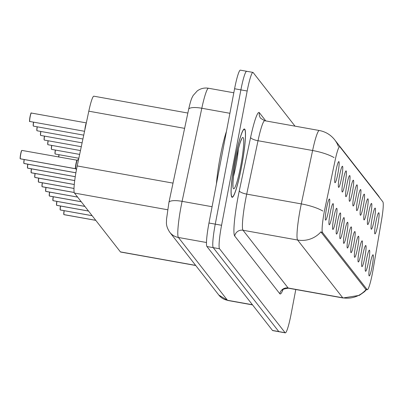 <?xml version="1.0" encoding="UTF-8"?>
<svg xmlns="http://www.w3.org/2000/svg" width="403" height="403" viewBox="0 0 403 403"><rect width="100%" height="100%" fill="white"/><g stroke="black" fill="none" stroke-linecap="round" stroke-linejoin="round"><path stroke-width="0.6" d="M372.261 217.408A10.73 1.194 -79.8 0 1 375.052 208.114A10.73 1.194 -79.8 0 1 374.226 219.927A10.73 1.194 -79.8 0 1 371.274 229.196A10.73 1.194 -79.8 0 1 372.261 217.408M368.629 212.759A10.73 1.194 -79.8 0 1 371.42 203.465A10.73 1.194 -79.8 0 1 370.594 215.278A10.73 1.194 -79.8 0 1 367.642 224.542A10.73 1.194 -79.8 0 1 368.629 212.759M364.997 208.109A10.73 1.194 -79.8 0 1 367.788 198.815A10.73 1.194 -79.8 0 1 366.962 210.628A10.73 1.194 -79.8 0 1 364.01 219.892A10.73 1.194 -79.8 0 1 364.997 208.109M361.36 203.46A10.73 1.194 -79.8 0 1 364.156 194.165A10.73 1.194 -79.8 0 1 363.33 205.978A10.73 1.194 -79.8 0 1 360.378 215.242A10.73 1.194 -79.8 0 1 361.36 203.46M357.728 198.81A10.73 1.194 -79.8 0 1 360.524 189.516A10.73 1.194 -79.8 0 1 359.698 201.329A10.73 1.194 -79.8 0 1 356.746 210.593A10.73 1.194 -79.8 0 1 357.728 198.81M354.096 194.16A10.73 1.194 -79.8 0 1 356.892 184.866A10.73 1.194 -79.8 0 1 356.066 196.679A10.73 1.194 -79.8 0 1 353.114 205.943A10.73 1.194 -79.8 0 1 354.096 194.16M350.464 189.511A10.73 1.194 -79.8 0 1 353.26 180.217A10.73 1.194 -79.8 0 1 352.434 192.03A10.73 1.194 -79.8 0 1 349.482 201.293A10.73 1.194 -79.8 0 1 350.464 189.511M346.832 184.856A10.73 1.194 -79.8 0 1 349.628 175.567A10.73 1.194 -79.8 0 1 348.797 187.375A10.73 1.194 -79.8 0 1 345.85 196.644A10.73 1.194 -79.8 0 1 346.832 184.856M343.2 180.206A10.73 1.194 -79.8 0 1 345.991 170.912A10.73 1.194 -79.8 0 1 345.164 182.725A10.73 1.194 -79.8 0 1 342.212 191.994A10.73 1.194 -79.8 0 1 343.2 180.206M339.568 175.557A10.73 1.194 -79.8 0 1 342.359 166.263A10.73 1.194 -79.8 0 1 341.532 178.076A10.73 1.194 -79.8 0 1 338.58 187.34A10.73 1.194 -79.8 0 1 339.568 175.557M335.936 170.907A10.73 1.194 -79.8 0 1 338.727 161.613A10.73 1.194 -79.8 0 1 337.9 173.426A10.73 1.194 -79.8 0 1 334.948 182.69A10.73 1.194 -79.8 0 1 335.936 170.907M375.893 222.063A10.73 1.194 -79.8 0 1 378.684 212.769A10.73 1.194 -79.8 0 1 377.858 224.577A10.73 1.194 -79.8 0 1 374.906 233.846A10.73 1.194 -79.8 0 1 375.893 222.063M366.498 259.456A10.73 1.194 -79.8 0 1 369.294 250.162A10.73 1.194 -79.8 0 1 368.468 261.975A10.73 1.194 -79.8 0 1 365.516 271.239A10.73 1.194 -79.8 0 1 366.498 259.456M362.866 254.807A10.73 1.194 -79.8 0 1 365.662 245.513A10.73 1.194 -79.8 0 1 364.836 257.326A10.73 1.194 -79.8 0 1 361.884 266.59A10.73 1.194 -79.8 0 1 362.866 254.807M359.234 250.157A10.73 1.194 -79.8 0 1 362.025 240.863A10.73 1.194 -79.8 0 1 361.199 252.676A10.73 1.194 -79.8 0 1 358.247 261.94A10.73 1.194 -79.8 0 1 359.234 250.157M355.602 245.508A10.73 1.194 -79.8 0 1 358.393 236.213A10.73 1.194 -79.8 0 1 357.567 248.021A10.73 1.194 -79.8 0 1 354.615 257.29A10.73 1.194 -79.8 0 1 355.602 245.508M351.97 240.853A10.73 1.194 -79.8 0 1 354.761 231.559A10.73 1.194 -79.8 0 1 353.935 243.372A10.73 1.194 -79.8 0 1 350.983 252.641A10.73 1.194 -79.8 0 1 351.97 240.853M348.338 236.203A10.73 1.194 -79.8 0 1 351.129 226.909A10.73 1.194 -79.8 0 1 350.303 238.722A10.73 1.194 -79.8 0 1 347.351 247.986A10.73 1.194 -79.8 0 1 348.338 236.203M344.706 231.554A10.73 1.194 -79.8 0 1 347.497 222.26A10.73 1.194 -79.8 0 1 346.671 234.072A10.73 1.194 -79.8 0 1 343.719 243.336A10.73 1.194 -79.8 0 1 344.706 231.554M341.069 226.904A10.73 1.194 -79.8 0 1 343.865 217.61A10.73 1.194 -79.8 0 1 343.039 229.423A10.73 1.194 -79.8 0 1 340.087 238.687A10.73 1.194 -79.8 0 1 341.069 226.904M337.437 222.255A10.73 1.194 -79.8 0 1 340.233 212.96A10.73 1.194 -79.8 0 1 339.407 224.773A10.73 1.194 -79.8 0 1 336.455 234.037A10.73 1.194 -79.8 0 1 337.437 222.255M333.805 217.605A10.73 1.194 -79.8 0 1 336.601 208.311A10.73 1.194 -79.8 0 1 335.775 220.124A10.73 1.194 -79.8 0 1 332.823 229.388A10.73 1.194 -79.8 0 1 333.805 217.605M330.173 212.955A10.73 1.194 -79.8 0 1 332.969 203.661A10.73 1.194 -79.8 0 1 332.143 215.469A10.73 1.194 -79.8 0 1 329.191 224.738A10.73 1.194 -79.8 0 1 330.173 212.955M326.541 208.301A10.73 1.194 -79.8 0 1 329.337 199.011A10.73 1.194 -79.8 0 1 328.51 210.819A10.73 1.194 -79.8 0 1 325.559 220.088A10.73 1.194 -79.8 0 1 326.541 208.301M370.13 264.106A10.73 1.194 -79.8 0 1 372.926 254.812A10.73 1.194 -79.8 0 1 372.1 266.625A10.73 1.194 -79.8 0 1 369.148 275.889A10.73 1.194 -79.8 0 1 370.13 264.106M373.087 269.642A19.314 2.151 -79.8 0 1 372.488 272.957A19.314 2.151 -79.8 0 1 367.309 289.702A19.314 2.151 -79.8 0 1 367.118 289.571L322.531 232.491A19.314 2.151 -79.8 0 1 325.014 208.099L335.16 160.182A19.314 2.151 -79.8 0 1 339.689 146.682A19.314 2.151 -79.8 0 1 339.88 146.813L382.85 201.822A19.314 2.151 -79.8 0 1 381.616 219.655L373.087 269.642M195.737 265.501L120.628 252.036A21.46 2.393 -79.8 0 1 120.411 251.89L74.449 193.052A21.46 2.393 -79.8 0 1 77.21 165.95L88.806 111.188A21.46 2.393 -79.8 0 1 93.834 96.186L187.858 113.042M241.462 167.215A34.698 3.869 100.2 0 0 244.404 128.99A34.698 3.869 100.2 0 0 235.1 159.074A34.698 3.869 100.2 0 0 232.158 197.299A34.698 3.869 100.2 0 0 241.462 167.215M365.738 289.329L321.151 232.249L322.531 232.491M246.853 71.417A21.46 2.393 100.2 0 0 246.636 71.271L240.339 70.142A21.46 2.393 100.2 0 0 234.586 88.751L208.971 223.015L215.267 224.144A21.46 2.393 100.2 0 0 213.237 247.644L278.805 331.583A21.46 2.393 100.2 0 0 279.022 331.729A21.46 2.393 100.2 0 1 278.805 331.583L213.237 247.644A21.46 2.393 100.2 0 1 215.267 224.144L240.883 89.879L215.267 224.144L221.569 225.272A21.46 2.393 100.2 0 0 219.534 248.772L285.102 332.712A21.46 2.393 100.2 0 0 285.319 332.858A21.46 2.393 100.2 0 0 291.072 314.249L295.792 289.52M246.636 71.271A21.46 2.393 100.2 0 0 240.883 89.879A21.46 2.393 100.2 0 1 246.636 71.271L252.933 72.399A21.46 2.393 100.2 0 0 247.18 91.007L221.569 225.272M295.026 126.154L253.149 72.545A21.46 2.393 100.2 0 0 252.933 72.399M208.971 223.015A21.46 2.393 100.2 0 0 206.935 246.515L272.509 330.455A21.46 2.393 100.2 0 0 272.72 330.601L285.319 332.858M64.213 210.714A4.292 0.479 100.2 0 0 63.931 214.618L63.815 214.451A4.151 0.463 -79.8 0 1 64.087 210.693L63.83 214.542M63.86 214.587L95.788 220.365L63.986 214.673A4.292 0.479 100.2 0 0 64.017 214.673M63.931 214.618L95.753 220.32M60.581 206.064A4.292 0.479 100.2 0 0 60.294 209.968L60.183 209.802A4.151 0.463 -79.8 0 1 60.455 206.039L60.198 209.892M60.228 209.938L92.156 215.716M60.294 209.968L92.121 215.67M56.949 201.414A4.292 0.479 100.2 0 0 56.662 205.318L56.551 205.152A4.151 0.463 -79.8 0 1 56.823 201.389L56.566 205.243M56.596 205.283L88.519 211.066M56.662 205.318L88.489 211.021M53.317 196.765A4.292 0.479 100.2 0 0 53.03 200.669L52.919 200.503A4.151 0.463 -79.8 0 1 53.191 196.74L52.929 200.593M52.964 200.634L84.887 206.417M53.03 200.669L84.857 206.371M49.685 192.115A4.292 0.479 100.2 0 0 49.398 196.014L49.287 195.853A4.151 0.463 -79.8 0 1 49.559 192.09L49.297 195.944M49.332 195.984L81.255 201.767L49.458 196.07A4.292 0.479 100.2 0 0 49.483 196.07M49.398 196.014L81.22 201.722M226.436 131.464A35.771 3.99 100.2 0 0 220.31 156.314A35.771 3.99 100.2 0 0 216.411 184.015M235.135 159.114A34.341 3.829 100.2 0 0 232.224 196.946A34.341 3.829 100.2 0 0 241.427 167.174A34.341 3.829 100.2 0 0 244.339 129.343A34.341 3.829 100.2 0 0 235.135 159.114M46.053 187.46A4.292 0.479 100.2 0 0 45.766 191.365L45.655 191.203A4.151 0.463 -79.8 0 1 45.927 187.44L45.665 191.294M45.7 191.334L77.623 197.112L45.826 191.42A4.292 0.479 100.2 0 0 45.851 191.42M45.766 191.365L77.588 197.072M42.416 182.811A4.292 0.479 100.2 0 0 42.134 186.715L42.023 186.554A4.151 0.463 -79.8 0 1 42.295 182.791L42.033 186.644M42.068 186.685L74.217 192.503L42.194 186.77A4.292 0.479 100.2 0 0 42.219 186.77M42.134 186.715L74.207 192.463M38.784 178.161A4.292 0.479 100.2 0 0 38.502 182.065L38.386 181.899A4.151 0.463 -79.8 0 1 38.663 178.141L38.401 181.995M38.436 182.035L74.016 188.468L38.562 182.121A4.292 0.479 100.2 0 0 38.587 182.121M38.502 182.065L74.016 188.433M35.152 173.512A4.292 0.479 100.2 0 0 34.87 177.416L34.754 177.249A4.151 0.463 -79.8 0 1 35.031 173.492L34.769 177.34M34.799 177.385L74.283 184.519L34.93 177.471A4.292 0.479 100.2 0 0 34.955 177.466M34.87 177.416L74.288 184.483M31.52 168.862A4.292 0.479 100.2 0 0 31.238 172.766L31.122 172.6A4.151 0.463 -79.8 0 1 31.394 168.837L31.137 172.691M31.167 172.731L74.716 180.599L31.293 172.822A4.292 0.479 100.2 0 0 31.323 172.816M31.238 172.766L74.721 180.559M27.888 164.212A4.292 0.479 100.2 0 0 27.605 168.116L27.49 167.95A4.151 0.463 -79.8 0 1 27.762 164.187L27.505 168.041M27.535 168.081L75.26 176.695L27.661 168.172A4.292 0.479 100.2 0 0 27.691 168.167M27.605 168.116L75.265 176.66M24.256 159.563A4.292 0.479 100.2 0 0 23.968 163.462L23.858 163.301A4.151 0.463 -79.8 0 1 24.13 159.538L23.873 163.391M23.903 163.432L75.89 172.811L24.029 163.517A4.292 0.479 100.2 0 0 24.059 163.517M23.968 163.462L75.9 172.771M76.494 169.487L75.573 168.751A4.292 0.479 -79.8 0 1 75.542 168.756A4.292 0.479 -79.8 0 1 75.517 168.741A0.358 0.353 126.8 0 1 75.573 168.751L75.704 168.776M77.099 160.334C76.923 158.298 74.787 169.346 75.482 168.696L75.487 168.696A0.358 0.353 152.4 0 1 75.537 168.711L76.56 169.144M20.241 158.742C20.346 157.22 19.656 161.311 20.634 154.132L21.424 151.019L21.913 150.42A4.292 0.479 100.2 0 0 20.76 154.142A4.292 0.479 100.2 0 0 20.336 158.812L20.226 158.651A4.151 0.463 -79.8 0 1 20.634 154.132A4.151 0.463 -79.8 0 1 21.762 150.541M75.905 164.026A4.292 0.479 -79.8 0 1 77.054 160.303A4.292 0.479 -79.8 0 1 77.059 160.303L77.054 160.303A4.292 0.479 100.1 0 0 75.885 164.142A4.292 0.479 100.1 0 0 75.487 168.696A4.292 0.479 -79.8 0 1 75.905 164.026M20.271 158.782L75.547 168.751A4.292 0.479 100.1 0 1 75.522 168.741L75.522 168.706M75.482 168.696L20.336 158.812M84.832 129.952A4.292 0.479 -79.8 0 1 85.3 126.628A4.292 0.479 -79.8 0 1 86.297 123.041L84.832 129.952A4.292 0.479 100.2 0 1 86.292 123.056M29.696 121.308A4.151 0.463 -79.8 0 1 30.029 116.739C31.615 110.15 30.971 114.266 31.303 113.021A4.292 0.479 100.2 0 1 31.328 113.036L86.328 122.895L31.303 113.021A4.292 0.479 100.2 0 0 30.154 116.744A4.292 0.479 100.2 0 0 29.792 121.474C29.993 120.054 28.93 124.799 30.029 116.734A4.151 0.463 -79.8 0 1 31.157 113.147M367.118 289.571L365.728 289.319M195.641 265.375L120.411 251.89M184.614 128.361L88.806 111.188M173.018 183.123L77.21 165.95M167.583 209.746L74.449 193.052M282.936 289.727A35.771 3.99 -79.8 0 1 279.808 293.742L234.697 235.992A7.153 7.073 142 0 1 243.029 230.254L288.14 288.004A28.618 3.189 100.2 0 0 288.427 288.2C284.034 288.81 282.019 289.525 282.382 290.351M234.697 235.992A35.771 3.99 -79.8 0 1 238.087 196.83A35.771 3.99 -79.8 0 1 239.296 190.821L250.606 137.428A35.771 3.99 -79.8 0 1 259.346 112.669L265.784 120.915M245.744 198.921A28.618 3.189 100.2 0 0 243.029 230.254L297.615 240.037A28.618 3.189 -79.8 0 1 300.326 208.709A28.618 3.189 -79.8 0 1 301.293 203.903L312.602 150.51A28.618 3.189 -79.8 0 1 319.307 130.507L264.721 120.724A28.618 3.189 100.2 0 0 258.016 140.728L246.712 194.115A28.618 3.189 100.2 0 0 245.744 198.921M321.05 231.73A25.041 24.759 142 0 1 297.615 240.037L342.726 297.787A25.041 24.759 -38 0 0 366.151 289.495M338.364 146.445A25.041 24.759 -38 0 0 334.656 139.765C330.682 134.793 325.564 131.705 319.307 130.507M334.656 139.765L377.964 195.203A25.041 24.759 142 0 1 379.812 197.933M334.062 157.598A25.041 6.735 -168 0 0 312.602 150.51L258.016 140.728A7.153 1.924 12 0 1 250.606 137.428M322.838 211.036A25.041 6.735 -168 0 0 301.293 203.903L246.712 194.115A7.153 1.924 12 0 1 239.296 190.821M366.544 289.566L364.408 291.772L359.345 295.374L343.013 297.983A28.618 3.189 -79.8 0 1 342.726 297.787L288.14 288.004A7.153 7.073 142 0 0 279.808 293.742M219.534 248.772L206.935 246.515M285.102 332.712L272.509 330.455M247.18 91.007L234.586 88.751M264.721 120.724L260.706 118.331A7.153 7.073 142 0 1 259.346 112.669M229.901 113.288L201.807 108.251A14.306 3.849 -168 0 0 188.634 109.369C190.987 98.997 191.858 97.964 193.168 95.471L197.289 90.882C200.664 88.464 204.407 87.582 208.512 88.247A28.618 3.189 100.2 0 0 201.807 108.251L182.091 201.344A28.618 3.189 100.2 0 0 181.123 206.15A28.618 3.189 100.2 0 0 178.413 237.478L227.458 300.265A28.618 3.189 100.2 0 0 227.745 300.462L218.849 295.087L169.804 232.299A14.306 14.15 142 0 0 178.413 237.478L206.487 242.51M252.419 304.739L227.458 300.265A14.306 14.15 142 0 1 218.849 295.087M212.079 206.719L182.091 201.344A14.306 3.849 -168 0 0 168.922 202.457L188.634 109.369M59.075 154.717A4.292 0.479 100.2 0 0 58.767 157.024M58.949 154.697L58.647 157.004A4.151 0.463 -79.8 0 1 58.954 154.697M233.423 176.59A21.807 2.433 100.2 0 0 236.082 164.948A21.807 2.433 100.2 0 0 238.395 148.848M235.891 160.082A26.099 2.907 100.2 0 0 233.418 188.654A26.099 2.907 100.2 0 0 240.677 166.207A26.099 2.907 100.2 0 0 243.15 137.635A26.099 2.907 100.2 0 0 235.891 160.082M55.443 150.067A4.292 0.479 100.2 0 0 55.221 154.027L54.969 153.296L55.317 150.047A4.151 0.463 -79.8 0 0 55.12 153.86M51.811 145.418A4.292 0.479 100.2 0 0 51.584 149.377L51.337 148.647L51.685 145.392A4.151 0.463 -79.8 0 0 51.488 149.211M48.179 140.768A4.292 0.479 100.2 0 0 47.952 144.727L47.705 143.997L48.053 140.743A4.151 0.463 -79.8 0 0 47.856 144.561M21.913 150.42L77.275 160.253A4.423 0.494 100.1 0 0 76.132 164.248A4.423 0.494 100.1 0 0 75.699 168.776M44.547 136.118A4.292 0.479 100.2 0 0 44.32 140.073L44.073 139.347L44.421 136.093A4.151 0.463 -79.8 0 0 44.224 139.912M40.915 131.464A4.292 0.479 100.2 0 0 40.688 135.423L40.441 134.698L40.789 131.443A4.151 0.463 -79.8 0 0 40.592 135.257M37.283 126.814A4.292 0.479 100.2 0 0 37.056 130.774L36.809 130.043L37.157 126.794A4.151 0.463 -79.8 0 0 36.96 130.607M33.651 122.164A4.292 0.479 100.2 0 0 33.424 126.124L33.177 125.393L33.525 122.144A4.151 0.463 -79.8 0 0 33.328 125.958M367.309 289.702L365.904 289.45M377.964 195.203L379.843 197.969M343.013 297.983L288.427 288.2M169.804 232.299C167.285 228.546 166.177 225.081 166.469 221.892L166.525 219.217L168.922 202.457M227.745 300.462L252.55 304.905M208.512 88.247L233.816 92.781M60.269 209.983L92.161 215.721M56.637 205.334L88.529 211.071M53.005 200.684L84.897 206.422M232.874 185.667L233.09 186.161C232.531 186.09 233.493 171.431 235.906 160.132C239.8 140.622 241.916 138.959 241.407 139.755L241.034 140.143M231.68 196.845L232.224 196.946M243.795 129.247L244.339 129.343M55.221 154.027L78.837 158.258M51.584 149.377L79.653 154.404M47.952 144.727L80.469 150.556M75.643 168.786L20.311 158.832M77.275 160.253L78.676 159.024M44.32 140.073L81.285 146.702M40.688 135.423L82.101 142.848M37.056 130.774L82.917 138.995M33.424 126.124L83.733 135.141M29.792 121.474L84.549 131.287"/></g></svg>
